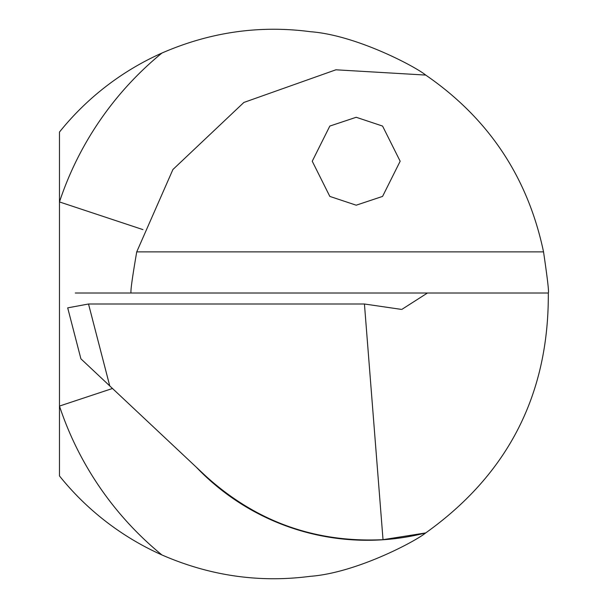 <?xml version="1.0" encoding="UTF-8"?>
<svg xmlns="http://www.w3.org/2000/svg" width="608" height="608" viewBox="0 0 608 608"><rect width="100%" height="100%" fill="white"/><g stroke="black" fill="none" stroke-linecap="round" stroke-linejoin="round"><path stroke-width="0.91" d="M109.752 385.913L205.838 476.14C256.158 521.71 315.218 542.891 383.025 539.676L364.435 304L88.517 304L67.693 307.861L80.902 358.819L109.752 385.913L88.517 304M401.128 309.358L364.435 304M383.025 539.676L425.699 532.927C508.068 474.164 548.94 394.189 548.31 293.01C549.092 292.509 547.504 278.798 543.537 251.872C527.828 177.224 488.551 118.294 425.699 75.073C415.165 66.424 355.931 35.089 310.559 31.722C259.7 24.966 210.155 32.072 161.941 53.04A324.208 324.208 0 0 0 59.47 201.932L59.47 132.065A274.748 274.748 0 0 1 161.941 53.04M401.888 309.366L427.462 293.01L548.31 293.01M161.941 554.96A274.748 274.748 0 0 1 59.47 475.935L59.47 406.068A324.208 324.208 0 0 0 161.941 554.96C209.904 575.86 259.304 582.988 310.156 576.331C355.923 572.979 415.089 541.591 425.699 532.927A236.284 236.284 0 0 1 196.361 467.24M112.488 388.482L59.47 406.068L59.47 201.932L142.926 229.611M425.699 75.073L335.905 69.798L243.876 102.448L172.915 169.518L136.732 251.872C132.096 278.798 130.241 292.516 131.161 293.01M425.699 532.927A236.284 236.284 0 0 1 408.09 536.689M75.301 293.01L427.462 293.01M356.204 117.276L382.576 126.069L400.163 161.234L382.576 196.407L356.204 205.192L329.825 196.407L312.246 161.234L329.825 126.069L356.204 117.276M543.537 251.872L136.732 251.872"/></g></svg>
